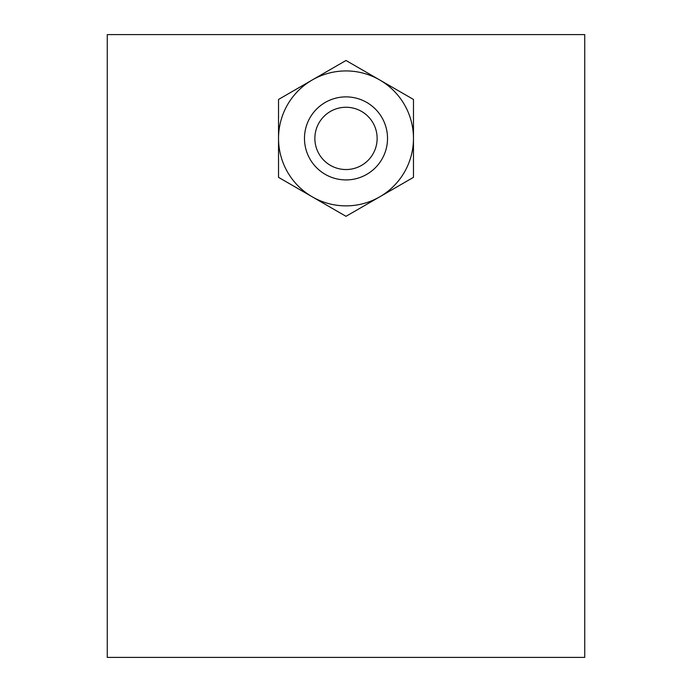<?xml version="1.0" encoding="UTF-8"?>
<svg xmlns="http://www.w3.org/2000/svg" width="692" height="692" viewBox="0 0 692 692"><rect width="100%" height="100%" fill="white"/><g stroke="black" fill="none" stroke-linecap="round" stroke-linejoin="round"><path stroke-width="1.04" d="M584.74 657.4L584.74 34.6L107.26 34.6L107.26 657.4L584.74 657.4M278.53 138.4A67.47 67.47 0 0 1 346 70.93A67.47 67.47 0 0 1 413.47 138.4A67.47 67.47 0 0 1 346 205.87A67.47 67.47 0 0 1 278.53 138.4L278.53 99.449L312.265 79.969A67.47 67.47 0 0 1 379.735 79.969L413.47 99.449L413.47 177.351L346 216.311L278.53 177.351L278.53 138.4M387.52 138.4A41.52 41.52 180 0 0 346 96.88A41.52 41.52 180 0 0 304.48 138.4A41.52 41.52 0 0 1 346 96.88A41.52 41.52 0 0 1 387.52 138.4A41.52 41.52 0 0 1 346 179.92A41.52 41.52 0 0 1 304.48 138.4M346 169.54A31.14 31.14 -0 0 1 314.86 138.4A31.14 31.14 -0 0 1 346 107.26A31.14 31.14 -0 0 1 377.14 138.4A31.14 31.14 -0 0 1 346 169.54M312.265 79.969L346 60.489L379.735 79.969"/></g></svg>
